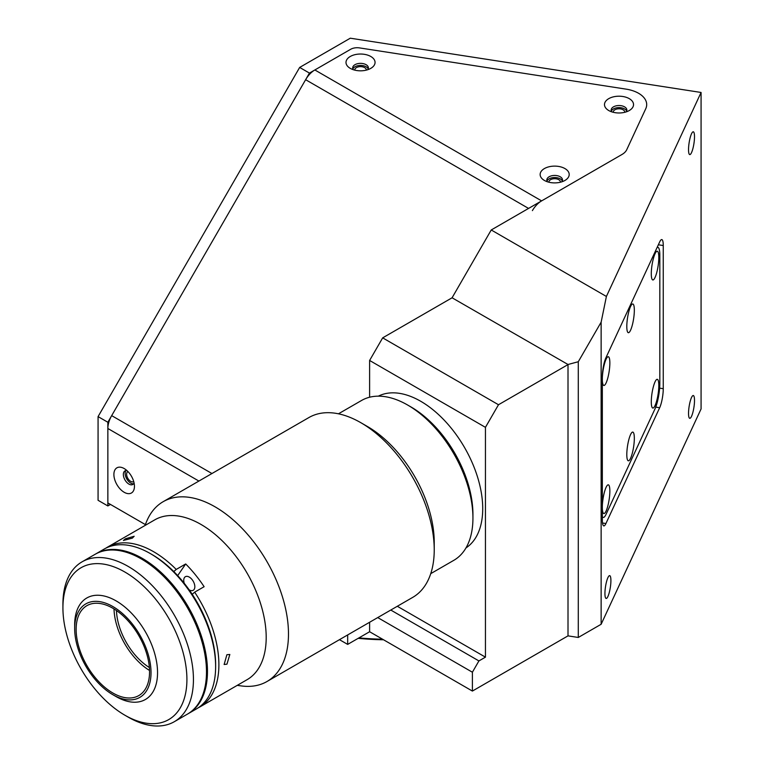 <?xml version="1.0" encoding="UTF-8"?>
<svg xmlns="http://www.w3.org/2000/svg" width="764" height="764" viewBox="0 0 764 764"><rect width="100%" height="100%" fill="white"/><g stroke="black" fill="none" stroke-linecap="round" stroke-linejoin="round"><path stroke-width="1.15" d="M383.538 639.774A182.262 105.231 180 0 1 358.154 638.341M358.946 637.883A184.573 106.559 0 0 0 382.554 639.201M127.96 471.569A5.768 3.333 -120 0 0 127.808 471.646A5.768 3.333 -120 0 0 126.929 476.268A5.768 3.333 -120 0 0 130.692 481.349A5.768 3.333 -120 0 0 133.576 481.635A5.768 3.333 -120 0 0 133.719 481.549M688.536 413.353A11.536 2.435 98.8 0 0 689.758 418.319A11.536 2.435 98.8 0 0 692.872 412.407A11.536 2.435 98.8 0 0 694.505 400.489A11.536 2.435 98.8 0 0 693.282 395.523A11.536 2.435 98.8 0 0 690.169 401.434A11.536 2.435 98.8 0 0 688.536 413.353M604.935 593.475A11.536 2.435 98.8 0 0 606.158 598.451A11.536 2.435 98.8 0 0 609.271 592.539A11.536 2.435 98.8 0 0 610.904 580.611A11.536 2.435 98.8 0 0 609.682 575.645A11.536 2.435 98.8 0 0 606.568 581.557A11.536 2.435 98.8 0 0 604.935 593.475M688.536 149.629A11.536 2.435 98.8 0 0 689.758 154.595A11.536 2.435 98.8 0 0 692.872 148.684A11.536 2.435 98.8 0 0 694.505 136.756A11.536 2.435 98.8 0 0 693.282 131.79A11.536 2.435 98.8 0 0 690.169 137.701A11.536 2.435 98.8 0 0 688.536 149.629M366.29 70.126A5.768 3.333 0 0 0 366.3 69.963A5.768 3.333 0 0 0 364.609 67.604A5.768 3.333 0 0 0 358.326 66.888A5.768 3.333 0 0 0 354.763 69.963A5.768 3.333 0 0 0 354.773 70.126M560.432 182.214A5.768 3.333 0 0 0 560.432 182.042A5.768 3.333 0 0 0 558.751 179.693A5.768 3.333 0 0 0 552.458 178.967A5.768 3.333 0 0 0 548.905 182.042A5.768 3.333 0 0 0 548.905 182.214M624.771 112.298A5.768 3.333 0 0 0 624.78 112.127A5.768 3.333 0 0 0 623.09 109.777A5.768 3.333 0 0 0 616.806 109.051A5.768 3.333 0 0 0 613.244 112.127A5.768 3.333 0 0 0 613.253 112.298M369.614 622.259L369.614 631.732L472.391 691.067L568.005 635.868L578.291 637.462L601.134 624.274L701.075 408.941L701.075 92.463L350.294 38.2L299.66 67.433L98.069 416.609L107.858 422.253L107.858 505.949L110.465 504.441M568.005 635.868L568.005 364.495L578.291 361.735L601.134 322.179L606.396 296.461L701.075 92.463M578.291 637.462L578.291 361.735M601.134 624.274L601.134 322.179M605.928 357.753A13.848 2.922 98.8 0 0 602.347 376.776L602.347 519.94A13.848 2.922 98.8 0 0 603.808 525.899A13.848 2.922 98.8 0 0 605.928 523.521L659.666 407.728A13.848 2.922 98.8 0 0 663.257 388.704L663.257 245.54A13.848 2.922 98.8 0 0 661.786 239.581A13.848 2.922 98.8 0 0 659.666 241.949L605.928 357.753M606.396 296.461L491.233 229.974L452.078 297.788L382.668 337.86L498.491 404.739L485.446 427.343L369.614 360.465L382.668 337.86M568.005 364.495L452.078 297.788M491.233 229.974L621.953 154.5A18.46 10.658 0 0 0 626.728 149.725L645.752 108.727A27.685 15.987 0 0 0 626.174 89.149L359.577 47.912A9.225 5.329 0 0 0 350.657 49.288L309.449 73.086L299.66 67.433M309.449 73.086L107.858 422.253M98.069 416.609L98.069 500.296L107.858 505.949M377.731 617.579L472.391 672.224L472.391 691.067M397.309 606.272L485.446 657.155L478.913 660.927L472.391 672.224M390.776 610.044L478.913 660.927M347.668 634.932L347.668 644.396L369.614 631.732M339.464 639.669L347.668 644.396M485.446 427.343L485.446 657.155M369.614 360.465L369.614 397.223M567.9 364.657L498.491 404.739M134.445 486.343A14.535 8.394 -120 0 0 124.169 468.542A14.535 8.394 -120 0 0 113.893 474.473A14.535 8.394 -120 0 0 124.169 492.274A14.535 8.394 -120 0 0 134.445 486.343M126.9 470.548A7.841 4.527 -120 0 0 124.971 470.882A7.841 4.527 -120 0 0 123.348 474.473A7.841 4.527 -120 0 0 126.776 482.37A7.841 4.527 -120 0 0 132.821 484.471A7.841 4.527 -120 0 0 134.072 482.972M133.614 483.774A7.841 4.527 60 0 1 127.989 480.68A7.841 4.527 60 0 1 125.143 473.441A7.841 4.527 60 0 1 125.974 470.548M350.256 56.488A14.535 8.394 0 0 0 350.256 68.359A14.535 8.394 0 0 0 370.807 68.359L370.807 68.359A14.535 8.394 0 0 0 370.807 56.488A14.535 8.394 0 0 0 350.256 56.488M367.704 69.725A7.841 4.527 0 0 0 368.382 67.891A7.841 4.527 0 0 0 363.54 63.708A7.841 4.527 0 0 0 354.983 64.682A7.841 4.527 0 0 0 352.691 67.891A7.841 4.527 0 0 0 353.36 69.725M352.901 68.922A7.841 4.527 180 0 1 354.983 66.755A7.841 4.527 180 0 1 362.68 65.609A7.841 4.527 180 0 1 368.172 68.922M544.388 168.577A14.535 8.394 0 0 0 544.388 180.438A14.535 8.394 0 0 0 564.949 180.438L564.949 180.438A14.535 8.394 0 0 0 564.949 168.577A14.535 8.394 0 0 0 544.388 168.577M561.836 181.803A7.841 4.527 0 0 0 562.514 179.97A7.841 4.527 0 0 0 557.672 175.787A7.841 4.527 0 0 0 549.125 176.77A7.841 4.527 0 0 0 546.823 179.97A7.841 4.527 0 0 0 547.501 181.803M547.034 181.011A7.841 4.527 180 0 1 549.125 178.843A7.841 4.527 180 0 1 556.813 177.687A7.841 4.527 180 0 1 562.304 181.011M608.736 98.661A14.535 8.394 0 0 0 608.736 110.522A14.535 8.394 0 0 0 629.288 110.522L629.288 110.522A14.535 8.394 0 0 0 629.288 98.661A14.535 8.394 0 0 0 608.736 98.661M626.184 111.888A7.841 4.527 0 0 0 626.852 110.054A7.841 4.527 0 0 0 622.011 105.871A7.841 4.527 0 0 0 613.463 106.855A7.841 4.527 0 0 0 611.171 110.054A7.841 4.527 0 0 0 611.84 111.888M611.372 111.095A7.841 4.527 180 0 1 613.463 108.927A7.841 4.527 180 0 1 621.161 107.772A7.841 4.527 180 0 1 626.652 111.095M145.341 524.572L107.858 502.932L107.858 428.499A18.46 10.658 120 0 1 111.678 415.635L305.629 79.704A18.46 10.658 120 0 1 314.854 69.963L350.657 49.288A9.225 5.329 180 0 1 359.577 47.912L626.174 89.149A27.685 15.987 180 0 1 645.752 108.727L626.728 149.725A18.46 10.658 180 0 1 621.953 154.5L541.619 200.884A18.46 10.658 -60 0 0 532.393 210.625M658.816 257.487A14.535 3.075 98.8 0 0 656.562 251.471A14.535 3.075 98.8 0 0 651.291 273.703A14.535 3.075 98.8 0 0 652.227 279.519A14.535 3.075 98.8 0 0 656.381 273.837A14.535 3.075 98.8 0 0 658.816 257.487M634.33 310.241A14.535 3.075 98.8 0 0 632.086 304.215A14.535 3.075 98.8 0 0 626.805 326.448A14.535 3.075 98.8 0 0 627.741 332.264A14.535 3.075 98.8 0 0 631.895 326.591A14.535 3.075 98.8 0 0 634.33 310.241M602.347 380.357A14.535 3.075 98.8 0 0 603.264 385.018A14.535 3.075 98.8 0 0 607.418 379.345A14.535 3.075 98.8 0 0 609.853 362.986A14.535 3.075 98.8 0 0 607.6 356.969A14.535 3.075 98.8 0 0 602.347 377.96M602.347 508.452A14.535 3.075 98.8 0 0 603.264 513.112A14.535 3.075 98.8 0 0 607.418 507.439A14.535 3.075 98.8 0 0 609.853 491.09A14.535 3.075 98.8 0 0 607.6 485.064A14.535 3.075 98.8 0 0 602.347 506.064M634.33 438.335A14.535 3.075 98.8 0 0 632.086 432.319A14.535 3.075 98.8 0 0 626.805 454.551A14.535 3.075 98.8 0 0 627.741 460.367A14.535 3.075 98.8 0 0 631.895 454.685A14.535 3.075 98.8 0 0 634.33 438.335M658.816 385.581A14.535 3.075 98.8 0 0 656.562 379.565A14.535 3.075 98.8 0 0 651.291 401.797A14.535 3.075 98.8 0 0 652.227 407.613A14.535 3.075 98.8 0 0 656.381 401.931A14.535 3.075 98.8 0 0 658.816 385.581M602.347 516.617A18.46 3.896 98.8 0 0 603.264 517.429A18.46 3.896 98.8 0 0 606.091 514.258L655.054 408.759A18.46 3.896 98.8 0 0 659.829 383.394L659.829 255.3A18.46 3.896 98.8 0 0 657.871 247.355A18.46 3.896 98.8 0 0 657.05 247.603M62.925 607.857L62.925 604.095A92.282 53.279 60 0 1 82.044 561.846A92.282 53.279 60 0 1 128.18 566.42A92.282 53.279 60 0 1 188.469 647.738A92.282 53.279 60 0 1 174.326 721.693A92.282 53.279 60 0 1 128.18 717.119L124.924 715.238A87.669 50.615 -120 0 0 186.913 679.444A87.669 50.615 -120 0 0 124.924 572.064A87.669 50.615 -120 0 0 62.925 607.857A87.669 50.615 -120 0 0 124.924 715.238L128.18 717.119M174.326 721.693L187.381 714.159A92.282 53.279 -120 0 0 201.524 640.203A92.282 53.279 -120 0 0 141.235 558.885A92.282 53.279 -120 0 0 95.089 554.311L82.044 561.846M152.007 554.549L150.374 553.604L151.998 554.549A89.98 51.952 60 0 1 152.007 554.549A89.98 51.952 60 0 1 215.629 664.747L215.629 666.628A92.282 53.279 -120 0 0 150.374 553.604L150.374 553.604A92.282 53.279 -120 0 0 104.229 549.039L96.073 553.747A92.282 53.279 -120 0 0 95.586 554.034M187.868 713.862A92.282 53.279 -120 0 0 188.355 713.586L196.51 708.877A92.282 53.279 -120 0 0 215.629 666.628M188.355 713.586A92.282 53.279 -120 0 0 202.498 639.64A92.282 53.279 -120 0 0 142.209 558.312A92.282 53.279 -120 0 0 96.073 553.747M116.109 696.587L112.852 694.705L116.109 696.587A58.599 33.836 -120 0 0 145.408 699.49A58.599 33.836 -120 0 0 154.395 652.532A58.599 33.836 -120 0 0 116.109 600.886A58.599 33.836 -120 0 0 86.809 597.983A58.599 33.836 -120 0 0 74.671 624.818L74.671 628.581A53.986 31.171 -120 0 0 112.852 694.705A53.986 31.171 -120 0 0 151.024 672.664A53.986 31.171 -120 0 0 112.852 606.54A53.986 31.171 -120 0 0 74.671 628.581M112.852 608.239A51.914 29.968 -120 0 0 86.895 605.661A51.914 29.968 -120 0 0 78.94 647.261A51.914 29.968 -120 0 0 112.852 693.005A51.914 29.968 -120 0 0 138.8 695.574A51.914 29.968 -120 0 0 146.764 653.984A51.914 29.968 -120 0 0 112.852 608.239M114.008 608.927A51.914 29.968 -120 0 0 149.534 670.467M116.462 610.531A48.447 27.972 -120 0 0 149.381 667.535M206.49 671.718A91.823 53.012 -120 0 0 141.56 559.067A91.823 53.012 -120 0 0 141.397 558.981A91.823 53.012 -120 0 1 141.56 559.067A91.823 53.012 -120 0 1 206.49 671.718M197.303 705.153A91.823 53.012 -120 0 0 198.993 630.08A91.823 53.012 -120 0 0 142.209 558.694A91.823 53.012 -120 0 0 107.848 550.214M430.743 573.649L453.826 560.318A92.282 53.279 -120 0 0 464.416 550.386A92.282 53.279 -120 0 0 472.935 518.078A92.282 53.279 -120 0 0 407.68 405.054A92.282 53.279 -120 0 0 361.544 400.479L338.462 413.801M407.68 405.054L410.946 406.935A87.669 50.615 60 0 1 472.935 514.306L472.935 518.078M378.352 396.153A87.669 50.615 60 0 1 459.097 438.794A87.669 50.615 60 0 1 474.635 539.346A87.669 50.615 60 0 1 465.973 547.922M125.325 538.821L123.434 540.473L132.353 538.123L134.168 536.261L125.325 538.821M226.889 654.719L224.129 664.499L226.946 664.174L229.83 654.471L226.889 654.719M215.62 665.683A89.98 51.952 60 0 0 192.213 594.296L194.667 592.167A92.282 53.279 60 0 1 210.367 697.054A92.282 53.279 60 0 1 199.776 706.996A92.282 53.279 60 0 1 198.115 707.884M105.89 548.141A92.282 53.279 60 0 1 107.495 547.148L154.805 519.835A92.282 53.279 60 0 1 240.488 562.657A92.282 53.279 60 0 1 257.678 669.741A92.282 53.279 60 0 1 247.087 679.683L199.776 706.996M107.495 547.148A92.282 53.279 60 0 1 176.226 569.428L173.772 571.558A89.98 51.952 60 0 0 151.196 554.091M194.667 592.167L204.122 586.704A92.282 53.279 -120 0 0 185.69 563.966L176.226 569.428M189.157 589.837A7.841 4.527 -120 0 0 193.216 590.295A7.841 4.527 -120 0 0 194.113 589.455A7.841 4.527 -120 0 0 192.652 580.354A7.841 4.527 -120 0 0 185.365 576.715A7.841 4.527 -120 0 0 184.468 577.555A7.841 4.527 -120 0 0 184.267 583.324M144.95 525.527L146.487 521.764A103.818 59.945 60 0 1 151.243 512.873A103.818 59.945 60 0 1 163.162 501.69A103.818 59.945 60 0 1 259.559 549.86A103.818 59.945 60 0 1 278.898 670.334A103.818 59.945 60 0 1 266.98 681.517A103.818 59.945 60 0 1 241.262 685.919L237.241 685.365M163.162 501.69L308.914 417.545A103.818 59.945 60 0 1 360.818 422.683A103.818 59.945 60 0 1 434.229 549.841A103.818 59.945 60 0 1 424.65 586.189A103.818 59.945 60 0 1 412.732 597.372L266.98 681.517M360.818 422.683L367.35 426.455A94.593 54.616 60 0 1 434.229 542.306L434.229 549.841M185.69 563.966L177.678 575.617M602.51 522.996L605.928 523.521M655.741 407.116L659.666 407.728M659.628 388.141L663.257 388.704M658.358 244.776L663.257 245.54M314.854 69.963L541.619 200.884M528.564 208.419L305.629 79.704M198.898 481.062L107.858 428.499M111.678 415.635L211.943 473.527M657.212 247.249L657.871 247.355M602.347 517.285L603.264 517.429"/></g></svg>
